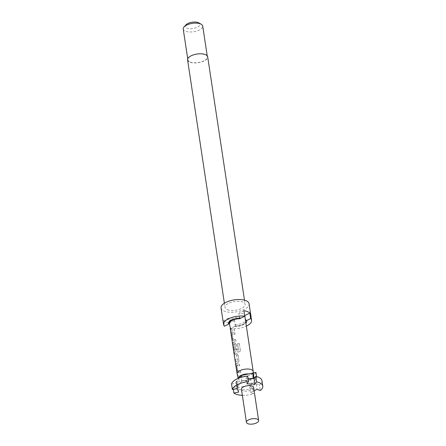 <?xml version="1.0" encoding="UTF-8"?>
<svg xmlns="http://www.w3.org/2000/svg" width="446" height="446" viewBox="0 0 446 446"><rect width="100%" height="100%" fill="white"/><g stroke="black" fill="none" stroke-linecap="round" stroke-linejoin="round"><path stroke-width="0.33" stroke-dasharray="2.23 1.67" d="M230.169 327.498L229.991 326.667M230.314 328.239L230.292 328.724M187.576 59.881A10.169 4.371 171.4 0 0 189.929 62.15A10.169 4.371 171.4 0 0 201.391 61.988A10.169 4.371 171.4 0 0 207.685 56.843M227.365 309.68A10.169 4.371 171.4 0 0 238.827 309.518A10.169 4.371 171.4 0 0 245.116 304.373A10.169 4.371 171.4 0 0 242.769 302.104A10.169 4.371 171.4 0 0 231.307 302.26A10.169 4.371 171.4 0 0 225.013 307.411A10.169 4.371 171.4 0 0 227.365 309.68M221.054 308.008A14.172 6.088 171.4 0 0 224.327 311.169A14.172 6.088 171.4 0 0 240.31 310.951A14.172 6.088 171.4 0 0 249.08 303.771M245.601 321.176A8.134 3.496 -8.6 0 1 235.443 326.059L235.059 324.71L234.445 326.544L230.365 328.551A14.172 6.088 171.4 0 0 246.348 326.11M230.365 328.551L229.528 323.055A14.172 6.088 -8.6 0 1 229.244 323.01M228.954 322.965A14.172 6.088 -8.6 0 1 225.994 322.174A14.172 6.088 -8.6 0 1 223.63 320.713L224.461 326.216M229.372 323.802L229.149 322.386A8.318 3.574 171.4 0 1 229.121 322.207M240.678 318.243L239.636 317.217A8.318 3.574 171.4 0 0 232.037 318.857A8.318 3.574 171.4 0 0 229.294 321.187A8.318 3.574 171.4 0 0 229.105 321.889M239.636 317.217L239.786 318.232M183.222 29.035A9.857 4.237 171.4 0 0 185.503 31.231A9.857 4.237 171.4 0 0 196.619 31.075A9.857 4.237 171.4 0 0 202.718 26.085M190.163 62.033A9.857 4.237 171.4 0 0 201.28 61.883A9.857 4.237 171.4 0 0 207.379 56.887A9.857 4.237 171.4 0 0 205.099 54.691A9.857 4.237 171.4 0 0 193.982 54.841A9.857 4.237 171.4 0 0 187.883 59.836A9.857 4.237 171.4 0 0 190.163 62.033M185.982 24.837A7.392 3.178 171.4 0 0 187.036 28.115A7.392 3.178 171.4 0 0 196.959 27.418A7.392 3.178 171.4 0 0 198.844 22.891M261.941 380.594A15.404 6.618 -8.6 0 1 259.421 385.037L260.252 390.54M241.453 389.325A6.16 2.648 171.4 0 0 242.875 390.696A6.16 2.648 171.4 0 0 249.821 390.601A6.16 2.648 171.4 0 0 253.635 387.479M238.192 378.403A7.766 3.334 171.4 0 0 238.225 378.671A7.766 3.334 171.4 0 0 238.365 379.033A7.766 3.334 171.4 0 0 239.998 380.293A7.766 3.334 171.4 0 0 243.003 380.878A7.766 3.334 171.4 0 0 253.568 376.352A7.766 3.334 171.4 0 0 253.4 375.766A7.766 3.334 171.4 0 0 251.761 374.506A7.766 3.334 171.4 0 0 248.756 373.921M237.149 374.01A8.134 3.496 171.4 0 0 239.006 375.71A8.134 3.496 171.4 0 0 248.048 375.621A8.134 3.496 171.4 0 0 253.222 371.579M235.443 326.059L234.607 320.557A8.134 3.496 -8.6 0 1 230.565 319.921A8.134 3.496 -8.6 0 1 228.709 318.215L229.539 323.718M230.459 327.804A8.134 3.496 171.4 0 0 231.903 328.735A8.134 3.496 171.4 0 0 234.161 329.271L234.406 330.887A8.134 3.496 171.4 0 1 232.143 330.352A8.134 3.496 171.4 0 1 230.705 329.427L230.576 327.777A8.011 3.44 171.4 0 0 234.222 329.215L234.161 329.271M231.697 331.83A8.134 3.496 171.4 0 0 232.422 332.186A8.134 3.496 171.4 0 0 234.685 332.722L234.93 334.338A8.134 3.496 171.4 0 1 232.667 333.803A8.134 3.496 171.4 0 1 232.071 333.519L232.89 338.966A8.134 3.496 171.4 0 0 233.492 339.244A8.134 3.496 171.4 0 0 235.75 339.78L235.995 341.396A8.134 3.496 171.4 0 1 233.737 340.861A8.134 3.496 171.4 0 1 233.007 340.51L232.065 338.425L231.212 332.766L231.697 331.83L231.357 331.746L231.697 331.83M233.286 342.344A8.134 3.496 171.4 0 0 234.011 342.695A8.134 3.496 171.4 0 0 234.903 342.98L236.503 344.741L237.205 349.38A8.134 3.496 171.4 0 1 235.739 349.101L234.942 344.373A8.134 3.496 171.4 0 1 234.228 344.134A8.134 3.496 171.4 0 1 233.632 343.855L234.457 349.302A8.134 3.496 171.4 0 0 235.053 349.58A8.134 3.496 171.4 0 0 238.459 350.205L237.584 343.699A8.134 3.496 171.4 0 0 239.335 343.66L240.361 350.45L240.327 351.03L238.956 352.005A8.134 3.496 171.4 0 1 235.326 351.376A8.134 3.496 171.4 0 1 234.602 351.024L233.654 348.939L232.801 343.281L233.286 342.344L232.946 342.255L233.286 342.344M234.161 352.279A8.134 3.496 171.4 0 0 235.6 353.21A8.134 3.496 171.4 0 0 236.492 353.494L238.092 355.25L238.95 360.914L238.571 362.029L237.807 362.174A8.134 3.496 171.4 0 1 236.915 361.884A8.134 3.496 171.4 0 1 235.471 360.959L235.232 359.342A8.134 3.496 171.4 0 0 236.67 360.268A8.134 3.496 171.4 0 0 237.383 360.507L236.558 355.061A8.134 3.496 171.4 0 1 235.845 354.826A8.134 3.496 171.4 0 1 234.406 353.895L234.278 352.251A8.011 3.44 171.4 0 0 236.57 353.444L236.492 353.494M236.464 363.367A8.134 3.496 171.4 0 0 237.194 363.719A8.134 3.496 171.4 0 0 239.452 364.254L239.697 365.871A8.134 3.496 171.4 0 1 237.434 365.335A8.134 3.496 171.4 0 1 236.837 365.057L237.662 370.503A8.134 3.496 171.4 0 0 238.259 370.782A8.134 3.496 171.4 0 0 240.522 371.317L240.768 372.934A8.134 3.496 171.4 0 1 238.504 372.399A8.134 3.496 171.4 0 1 237.779 372.048L236.837 369.963L235.979 364.304L236.464 363.367L236.124 363.278L236.464 363.367M239.68 318.728L238.85 313.226A8.134 3.496 -8.6 0 1 242.892 313.861A8.134 3.496 -8.6 0 1 244.603 315.171M233.007 340.51L232.182 338.397L231.323 332.733L231.803 331.791A8.011 3.44 171.4 0 0 234.741 332.666L234.986 334.283A8.011 3.44 171.4 0 1 232.171 333.48L232.812 338.821M235.739 349.101L235.025 344.323A8.011 3.44 171.4 0 1 233.732 343.816L234.373 349.157M234.479 349.118L234.557 349.257A8.011 3.44 171.4 0 0 238.499 350.149L237.584 343.699M237.779 372.048L236.949 369.929L236.096 364.27L236.57 363.328A8.011 3.44 171.4 0 0 239.513 364.204L239.758 365.82A8.011 3.44 171.4 0 1 236.943 365.018L237.579 370.358M235.471 360.959L235.343 359.309A8.011 3.44 171.4 0 0 237.462 360.457L236.664 355.194M248.021 378.398L246.014 378.331L246.85 383.828M246.014 378.331L247.675 376.112M231.541 384.051L236.347 383.081L237.177 388.583M242.362 395.323A15.404 6.618 171.4 0 0 253.718 393.751L250.574 392.502L254.131 390.752M233.314 389.358L233.041 387.546A15.404 6.618 -8.6 0 0 252.888 388.254L253.718 393.751M252.888 388.254L249.738 387.005L250.574 392.502M249.738 387.005L256.277 383.789L257.108 389.291M256.277 383.789L259.421 385.037M236.347 383.081L237.768 386.392L241.916 380.995L253.618 378.598M254.148 378.492L256.779 377.952L251.511 384.803L236.648 387.847L235.817 382.35L236.748 381.135L238.682 392.084M237.768 386.392L236.932 380.89L239.134 378.03M236.748 381.135L237.579 386.637L233.041 387.546M236.648 387.847L237.579 386.637M256.779 377.952L256.573 376.591M255.948 372.449L250.68 379.301L235.817 382.35M251.511 384.803L250.68 379.301M241.916 380.995L241.353 377.299M234.607 320.557L229.528 323.055M228.709 318.215L223.63 320.713M243.929 310.728L238.85 313.226M235.271 326.137A8.318 3.574 171.4 0 0 245.718 321.917M234.445 326.544A9.243 3.969 171.4 0 0 245.885 323.043M235.059 324.71A8.318 3.574 171.4 0 0 245.568 319.721M230.705 329.427L230.822 329.393A8.011 3.44 171.4 0 0 234.468 330.832L234.406 330.887M230.822 329.393L230.576 327.777M234.222 329.215L234.468 330.832M230.142 327.292L230.114 326.65M232.996 338.927A8.011 3.44 171.4 0 0 235.811 339.729L235.75 339.78M235.811 339.729L235.995 341.396M233.113 340.471A8.011 3.44 171.4 0 0 236.057 341.346M237.623 343.643A8.011 3.44 171.4 0 0 239.346 343.604L239.335 343.66M239.346 343.604L240.361 350.45M240.372 350.394L240.338 350.985L238.956 352.005M238.995 351.95A8.011 3.44 171.4 0 1 234.702 350.98L234.602 351.024M234.702 350.98L233.654 348.939M233.771 348.906L232.801 343.281M232.912 343.247L233.392 342.305A8.011 3.44 171.4 0 0 234.981 342.929L234.903 342.98M234.981 342.929L236.503 344.741M236.558 344.686L237.205 349.38M235.822 349.051A8.011 3.44 171.4 0 0 237.261 349.324M236.57 353.444L238.092 355.25M238.153 355.2L238.95 360.914M239.006 360.859L238.632 361.985L237.807 362.174M235.588 360.925A8.011 3.44 171.4 0 0 237.885 362.124M236.642 355.01A8.011 3.44 171.4 0 1 234.524 353.868L234.406 353.895M234.524 353.868L234.278 352.251M237.763 370.459A8.011 3.44 171.4 0 0 240.578 371.262L240.522 371.317M240.578 371.262L240.768 372.934M237.885 372.003A8.011 3.44 171.4 0 0 240.823 372.878M244.486 300.175L245.116 304.373M229.294 321.187L228.614 322.642M207.217 55.834L207.379 56.887M253.568 376.352L253.322 372.99M187.721 58.783L187.883 59.836M224.383 303.213L225.013 307.411"/><path stroke-width="0.67" d="M230.314 328.239L230.169 327.498M244.486 300.175L207.685 56.843A10.169 4.371 171.4 0 0 205.333 54.574A10.169 4.371 171.4 0 0 193.871 54.73A10.169 4.371 171.4 0 0 187.576 59.881L224.383 303.213M246.348 326.11A14.172 6.088 171.4 0 0 251.572 320.273L249.08 303.771A14.172 6.088 171.4 0 0 245.802 300.61A14.172 6.088 171.4 0 0 229.824 300.833A14.172 6.088 171.4 0 0 221.054 308.008L223.552 324.51A14.172 6.088 171.4 0 0 224.461 326.216L228.547 324.203L229.155 322.369M228.547 324.203A9.243 3.969 171.4 0 1 228.614 322.642A9.243 3.969 171.4 0 1 231.664 320.05A9.243 3.969 171.4 0 1 240.678 318.243L244.759 316.231L243.929 310.728A14.172 6.088 -8.6 0 1 247.469 311.615A14.172 6.088 -8.6 0 1 249.832 313.07L250.663 318.572L246.577 320.579L245.534 319.559L245.584 321.07A8.134 3.496 -8.6 0 1 245.601 321.176L253.211 371.462A8.134 3.496 171.4 0 0 251.332 369.65A8.134 3.496 171.4 0 0 242.161 369.779A8.134 3.496 171.4 0 0 237.127 373.899A8.134 3.496 171.4 0 0 237.149 374.01L238.164 378.414M251.572 320.273A14.172 6.088 171.4 0 0 250.663 318.572M229.244 323.01A14.172 6.088 -8.6 0 1 228.954 322.965M229.105 321.889A8.318 3.574 171.4 0 0 229.121 322.207L229.339 323.634A8.318 3.574 171.4 0 0 229.372 323.802L229.539 323.718A8.134 3.496 -8.6 0 1 229.523 323.606A8.134 3.496 -8.6 0 1 239.68 318.728L239.853 318.645A8.318 3.574 171.4 0 0 232.249 320.284A8.318 3.574 171.4 0 0 229.339 323.634M239.786 318.232L239.853 318.645M207.217 55.834L202.718 26.085A9.857 4.237 171.4 0 0 201.241 24.268A9.857 4.237 171.4 0 0 200.444 23.883A9.857 4.237 171.4 0 0 184.098 26.86A9.857 4.237 171.4 0 0 183.222 29.035L187.721 58.783M201.241 24.268L198.844 22.891A7.392 3.178 171.4 0 0 198.241 22.601A7.392 3.178 171.4 0 0 185.982 24.837L184.098 26.86M256.545 381.899L255.714 376.402A15.404 6.618 -8.6 0 1 258.385 377.16A15.404 6.618 -8.6 0 1 261.941 380.594L262.778 386.097A15.404 6.618 171.4 0 0 259.215 382.662A15.404 6.618 171.4 0 0 256.545 381.899L254.883 384.112L246.85 383.828L248.506 381.614A15.404 6.618 171.4 0 0 232.372 389.548L231.541 384.051A15.404 6.618 -8.6 0 1 247.675 376.112L248.506 381.614M254.131 390.752L257.108 389.291L260.252 390.54A15.404 6.618 171.4 0 0 262.778 386.097M258.63 420.483L253.635 387.479A6.16 2.648 171.4 0 0 252.213 386.108A6.16 2.648 171.4 0 0 245.267 386.203A6.16 2.648 171.4 0 0 241.453 389.325L246.443 422.329A6.16 2.648 171.4 0 0 247.87 423.7A6.16 2.648 171.4 0 0 254.817 423.605A6.16 2.648 171.4 0 0 258.63 420.483A6.16 2.648 171.4 0 0 257.203 419.112A6.16 2.648 171.4 0 0 250.256 419.207A6.16 2.648 171.4 0 0 246.443 422.329M239.134 378.03L241.08 375.493L248.756 373.921A7.766 3.334 171.4 0 0 238.192 378.403M244.603 315.171A8.134 3.496 -8.6 0 1 244.754 315.567L245.584 321.07M253.322 372.99L253.222 371.579A8.134 3.496 171.4 0 0 253.211 371.462M242.362 395.323A15.404 6.618 171.4 0 1 233.871 393.049L238.682 392.084L237.177 388.583L232.372 389.548M233.871 393.049L233.314 389.358M248.756 373.921L252.787 373.096L253.618 378.598L248.021 378.398M255.714 376.402L254.148 378.492L253.311 372.99L255.948 372.449L256.573 376.591M252.787 373.096L253.311 372.99M253.222 373.112L254.883 384.112M241.353 377.299L241.08 375.493M249.832 313.07L244.754 315.567M244.759 316.231A14.172 6.088 171.4 0 0 230.236 318.048A14.172 6.088 171.4 0 0 223.552 324.51M245.718 321.917A8.318 3.574 171.4 0 0 245.785 321.148A8.318 3.574 171.4 0 0 245.752 320.986M245.885 323.043A9.243 3.969 171.4 0 0 246.577 320.579M245.785 321.148L245.568 319.721A8.318 3.574 171.4 0 0 245.534 319.559M229.523 323.606L229.991 326.734M230.292 328.724L237.127 373.899"/></g></svg>
